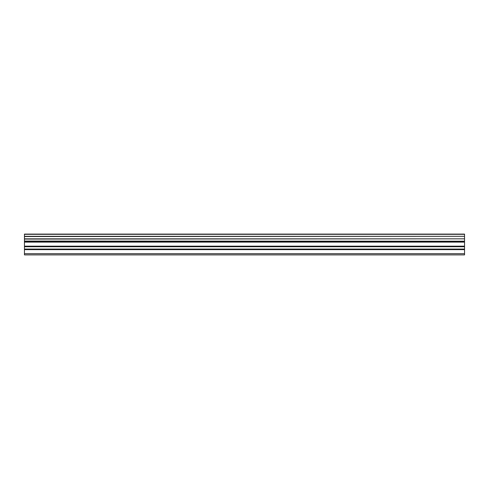 <?xml version="1.0" encoding="UTF-8"?>
<svg xmlns="http://www.w3.org/2000/svg" width="489" height="489" viewBox="0 0 489 489"><rect width="100%" height="100%" fill="white"/><g stroke="black" fill="none" stroke-linecap="round" stroke-linejoin="round"><path stroke-width="0.73" d="M24.45 249.066L24.45 241.548L464.55 241.548L464.55 249.066L24.45 249.066L24.45 254.903L464.55 254.903L464.55 249.066M24.45 234.31L464.55 234.31L24.45 234.097L24.45 241.193L464.55 241.193L24.45 241.053M24.45 241.548L24.45 241.193M464.55 234.097L24.45 234.097M464.55 234.31L464.55 236.315L24.45 236.315M24.45 236.554L464.55 236.315M464.55 236.554L464.55 238.846L24.45 238.846M24.45 239.078L464.55 238.846M464.55 239.078L464.55 241.053M464.55 241.193L464.55 241.548M24.45 253.699L464.55 253.699M24.45 242.11L464.55 242.11M24.45 249.634L464.55 249.634M24.45 246.737L464.55 246.737M464.55 246.169L24.45 246.169"/></g></svg>
